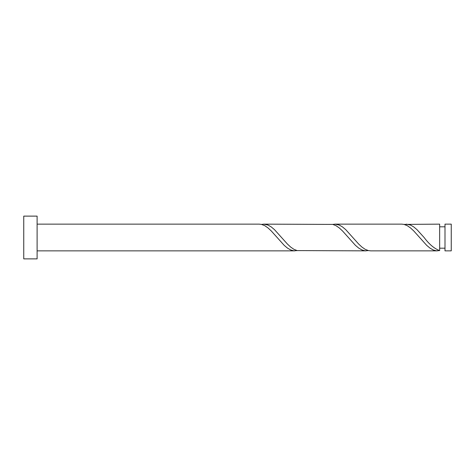 <?xml version="1.0" encoding="UTF-8"?>
<svg xmlns="http://www.w3.org/2000/svg" width="475" height="475" viewBox="0 0 475 475"><rect width="100%" height="100%" fill="white"/><g stroke="black" fill="none" stroke-linecap="round" stroke-linejoin="round"><path stroke-width="0.71" d="M451.25 237.5L451.25 250.859L444.998 250.859L444.998 224.141L451.25 224.141L451.25 237.5M37.109 237.5L37.109 258.875L23.75 258.875L23.75 216.125L37.109 216.125L37.109 237.5M37.109 224.141L259.255 224.141L261.529 224.408L264.765 225.684L268.007 227.923L271.243 230.933L284.198 245.355L287.44 248.081L290.676 249.951L293.918 250.812L297.154 250.592M37.109 250.859L294.88 250.859M437.38 250.859L370.678 250.859L368.404 250.592L365.168 249.316L361.926 247.077L358.69 244.067L345.735 229.645L342.493 226.919L339.257 225.049L335.053 224.141L401.755 224.141L404.029 224.408L407.265 225.684L410.507 227.923L413.743 230.933L426.698 245.355L429.94 248.081L433.176 249.951L436.418 250.812L439.654 250.592L439.654 224.141L404.029 224.408M439.654 250.592C434.477 248.757 429.293 244.393 424.11 237.5L416.985 229.645L413.743 226.919L410.507 225.049L406.303 224.141M366.13 250.859L297.154 250.592L293.918 249.316L290.676 247.077L287.44 244.067L274.485 229.645L271.243 226.919L268.007 225.049L263.803 224.141L332.779 224.408L336.015 225.684L339.257 227.923L342.493 230.933L355.448 245.355L358.69 248.081L361.926 249.951L365.168 250.812L368.404 250.592M335.053 224.141L332.779 224.408M263.803 224.141L261.529 224.408M444.998 248.188L439.654 248.188M444.998 226.812L439.654 226.812"/></g></svg>
